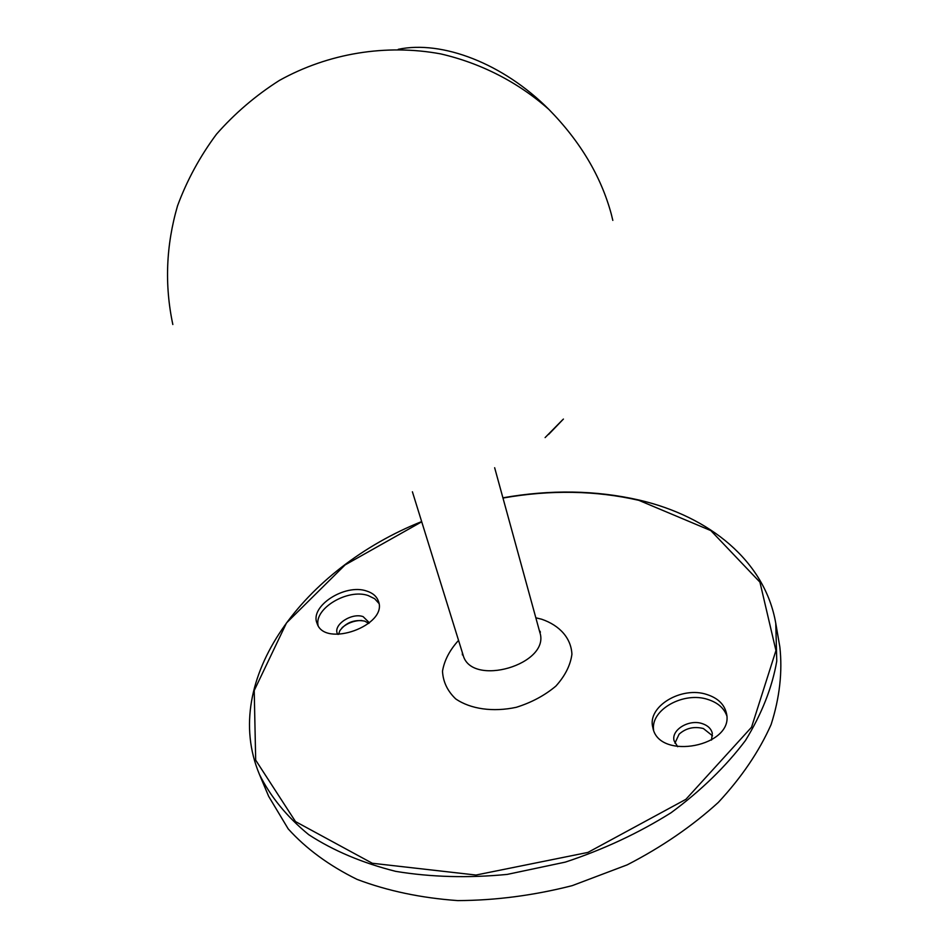 <?xml version="1.0" encoding="UTF-8"?>
<svg xmlns="http://www.w3.org/2000/svg" width="948" height="948" viewBox="0 0 948 948"><rect width="100%" height="100%" fill="white"/><g stroke="black" fill="none" stroke-linecap="round" stroke-linejoin="round"><path stroke-width="1.42" d="M268.675 796.367L288.204 828.896C306.216 848.815 329.169 865.643 357.041 879.377C387.424 890.895 420.995 897.969 457.742 900.6C495.603 900.434 533.76 895.445 572.213 885.645L627.197 864.86C661.68 847.085 692.052 826.289 718.288 802.446C741.526 777.455 759.135 751.491 771.103 724.568C779.671 697.728 782.586 671.836 779.837 646.891L775.772 623.334L776.768 661.076C772.205 687.466 761.765 713.951 745.448 740.518C725.777 766.577 700.987 790.656 671.077 812.732C638.691 833.067 603.438 849.527 565.328 862.111L507.18 874.412C468.146 878.18 430.996 877.161 395.743 871.366C362.42 862.976 333.412 850.747 308.692 834.655C286.912 816.809 270.476 796.699 259.397 774.338L268.675 796.367M706.983 694.54C681.482 685.783 646.797 706.639 652.852 727.543C658.493 761.185 735.15 746.266 726.381 713.05C724.225 704.222 717.766 698.06 706.983 694.54M366.627 591.031C345.048 583.352 309.463 606.187 317.047 623.298C324.453 648.479 388.514 625.17 378.359 601.079C376.629 596.304 372.706 592.95 366.627 591.031M361.792 620.49C354.398 620.502 347.845 622.883 342.11 627.635M545.1 437.597L562.448 419.964M398.255 49.32C441.981 40.065 503.198 63.398 548.916 109.458C580.188 141.311 600.985 176.198 611.294 214.106L612.823 220.398M338.543 634.366L339.834 630.693C346.056 622.457 354.327 619.257 364.672 621.106L368.76 623.393M369.424 622.824L363.108 616.627C351.874 612.479 333.317 624.483 337.275 633.454L337.678 634.354M378.927 603.426L374.65 598.709L368.18 595.557C347.892 588.364 314.072 608.32 318.09 625.479M674.94 743.161L679.088 734.19C685.949 728.088 694.043 726.204 703.369 728.526L712.529 735.79M711.51 740.092L712.315 733.29C711.19 728.728 707.86 725.516 702.326 723.644C689.077 718.928 670.971 729.841 674.099 740.779L677.678 746.716M726.713 715.574C723.857 707.955 717.624 702.598 708.014 699.505C683.804 691.211 650.541 709.625 653.587 729.972M563.408 419.063L548.572 434.492M535.845 617.8L541.687 619.234C559.853 625.467 571.146 638.253 571.917 654.262C570.435 665.259 565.091 675.877 555.884 686.091C544.721 695.465 531.532 702.527 516.293 707.303C492.996 712.315 470.528 709.104 455.692 698.889C447.444 691.009 443.048 681.778 442.503 671.184C444.328 660.389 449.672 650.127 458.548 640.398M421.718 521.803L345.096 564.913L286.509 622.919L254.218 690.523L255.687 760.13L295.503 821.584L372.303 863.261L475.991 875.04L587.926 852.418L685.878 799.342L751.539 727.235L775.95 650.565L759.929 582.143L710.846 530.607L638.798 500.319C595.664 490.448 550.385 489.689 502.973 498.044M412.404 491.787L463.015 654.76C470.872 687.821 551.001 664.394 539.815 632.304L540.431 632.103L539.258 630.242M775.772 623.334C764.977 560.884 709.234 516.387 639.189 500.07C595.889 490.175 550.456 489.429 502.914 497.819M259.397 774.338C219.616 678.91 304.983 568.125 421.659 521.59M494.655 467.731L539.815 632.304M548.916 109.458C518.438 82.452 481.347 63.303 440.761 53.906C386.061 43.774 328.304 53.206 279.376 80.438C255.759 95.44 234.808 113.369 216.488 134.189C199.992 156.373 187.005 180.238 177.537 205.823C166.018 245.461 164.454 285.028 172.832 324.512M462.375 652.722L462.387 654.926L463.015 654.76"/></g></svg>
